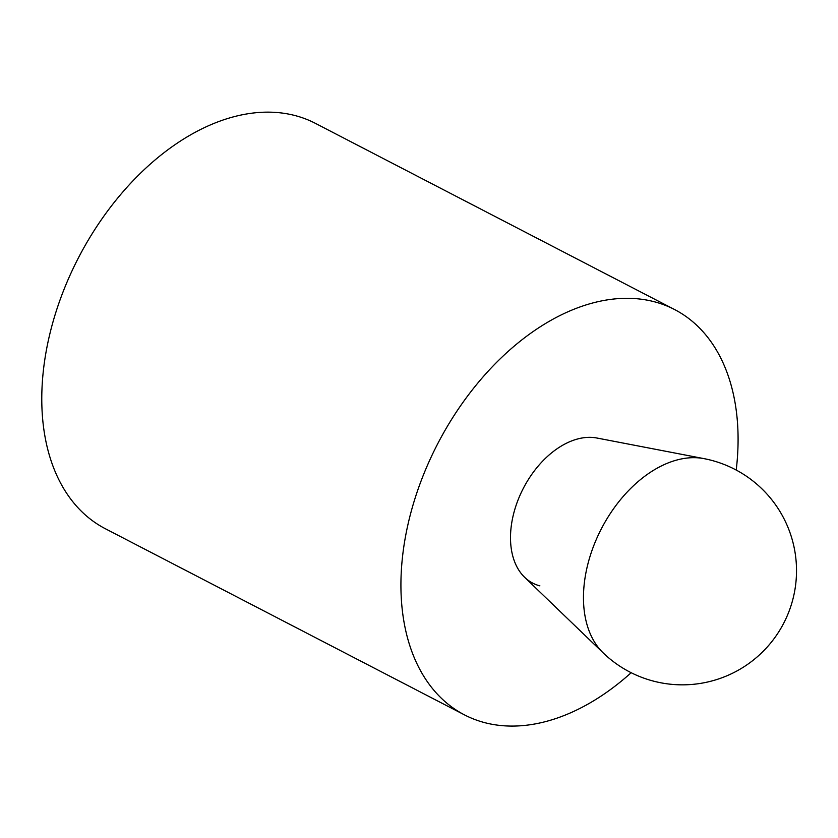 <?xml version="1.0" encoding="UTF-8"?>
<svg xmlns="http://www.w3.org/2000/svg" width="838" height="838" viewBox="0 0 838 838"><rect width="100%" height="100%" fill="white"/><g stroke="black" fill="none" stroke-linecap="round" stroke-linejoin="round"><path stroke-width="1.26" d="M464.451 714.866L105.305 528.705A228.282 148.515 -62.6 0 1 71.157 272.748A228.282 148.515 -62.6 0 1 294.986 115.539A228.282 148.515 -62.6 0 1 315.423 123.364L674.559 309.526A228.282 148.515 117.4 0 0 654.122 301.701A228.282 148.515 117.4 0 0 430.303 458.91A228.282 148.515 117.4 0 0 464.451 714.866A228.282 148.515 117.4 0 0 484.888 722.691A228.282 148.515 117.4 0 0 631.171 672.715M736.214 470.055A228.282 148.515 117.4 0 0 674.559 309.526M539.892 585.867A79.893 51.977 -62.6 0 1 532.738 583.133A79.893 51.977 -62.6 0 1 520.786 493.551A79.893 51.977 -62.6 0 1 599.118 438.525M707.083 459.329A111.454 72.508 117.4 0 0 703.951 458.616L596.876 438.012A79.893 51.977 117.4 0 0 523.362 488.271A79.893 51.977 117.4 0 0 524.661 577.319L603.224 652.938A114.136 114.136 0 0 0 783.708 623.231A114.136 114.136 0 0 0 703.941 458.616A111.454 72.508 117.4 0 0 601.401 528.726A111.454 72.508 117.4 0 0 603.224 652.938"/></g></svg>
